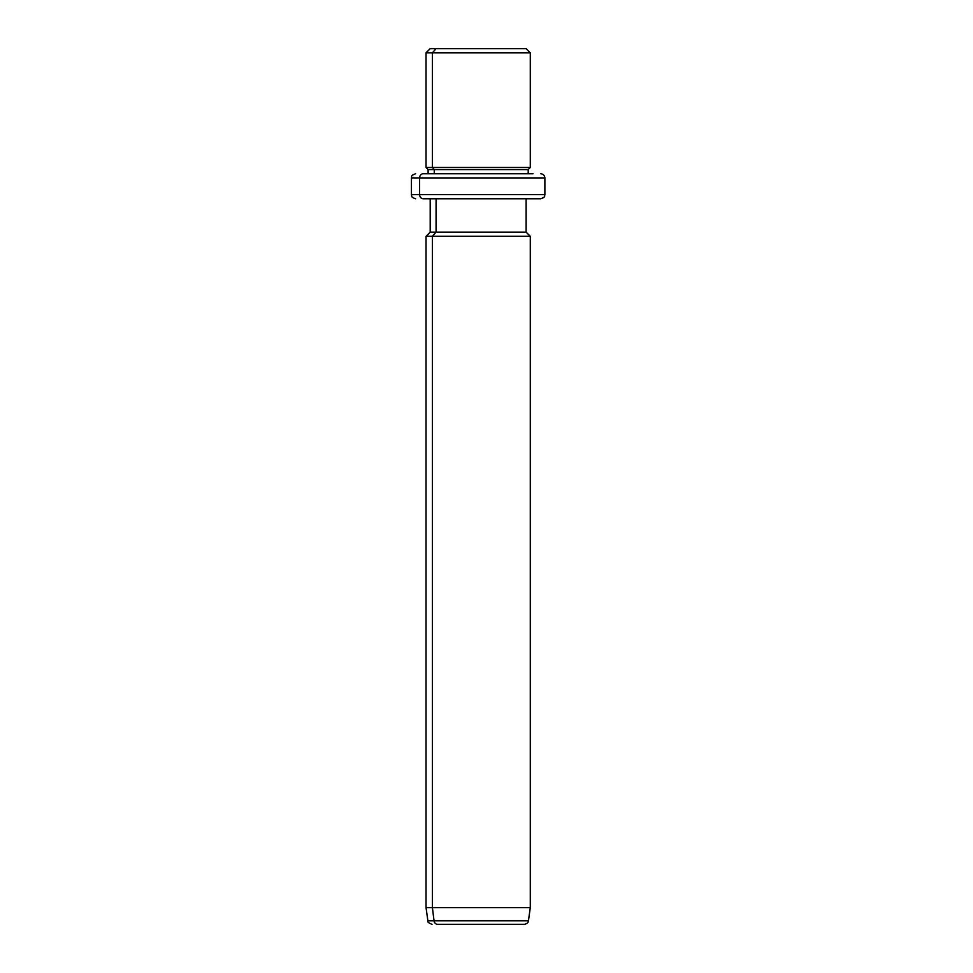 <?xml version="1.0" encoding="UTF-8"?>
<svg xmlns="http://www.w3.org/2000/svg" width="973" height="973" viewBox="0 0 973 973"><rect width="100%" height="100%" fill="white"/><g stroke="black" fill="none" stroke-linecap="round" stroke-linejoin="round"><path stroke-width="1.46" d="M520.239 48.65L436.074 48.65L526.113 48.65L530.285 52.822L432.413 52.822L436.074 48.65L432.413 52.822L426.04 52.822L530.285 52.822L530.285 167.49L432.413 167.49L432.413 52.822L432.413 167.49L426.04 167.49L530.285 167.49L528.205 169.582L434.25 169.582L432.413 167.49L434.25 169.582L428.12 169.582L528.205 169.582L528.205 173.753L533.058 173.753L423.267 173.753A4.172 3.661 90 0 0 419.606 177.925L411.445 177.925L419.606 177.925A4.172 3.661 -90 0 1 423.267 173.753L528.205 173.753M428.12 173.753L428.12 169.582L426.04 167.49L426.04 52.822L430.2 48.65L436.074 48.65M434.25 173.753L434.25 169.582L434.25 173.753M533.058 198.772L423.267 198.772A4.172 3.661 -90 0 1 419.606 194.6A4.172 3.661 90 0 0 423.267 198.772L540.708 198.772C546.412 196.789 544.077 195.828 544.88 194.6L419.606 194.6L544.88 194.6L544.88 177.925L419.606 177.925L419.606 194.6L411.445 194.6L419.606 194.6L419.606 177.925L544.88 177.925C544.661 175.408 543.262 174.021 540.708 173.753M518.67 924.35L437.655 924.35A4.172 3.661 -90 0 1 434.031 920.762L432.413 907.675L432.413 236.305L436.074 232.133L432.413 236.305L432.413 907.675L434.031 920.762A4.172 3.661 90 0 0 437.655 924.35L524.313 924.35C527.013 923.754 528.388 922.562 528.448 920.762L434.031 920.762L528.448 920.762L530.285 907.675L432.413 907.675L530.285 907.675L530.285 236.305L432.413 236.305L530.285 236.305L526.113 232.133L436.074 232.133L436.074 198.772L436.074 232.133L430.2 232.133L526.113 232.133L526.113 198.772M432.413 236.305L426.04 236.305L432.413 236.305M432.413 907.675L426.04 907.675L432.413 907.675M434.031 920.762L427.877 920.762L434.031 920.762M415.605 198.772C409.913 196.789 412.236 195.828 411.445 194.6L411.445 177.925C412.236 176.685 409.913 175.736 415.605 173.753M432 924.35C428.485 922.878 427.111 921.686 427.877 920.762L426.04 907.675L426.04 236.305L430.2 232.133L430.2 198.772"/></g></svg>
